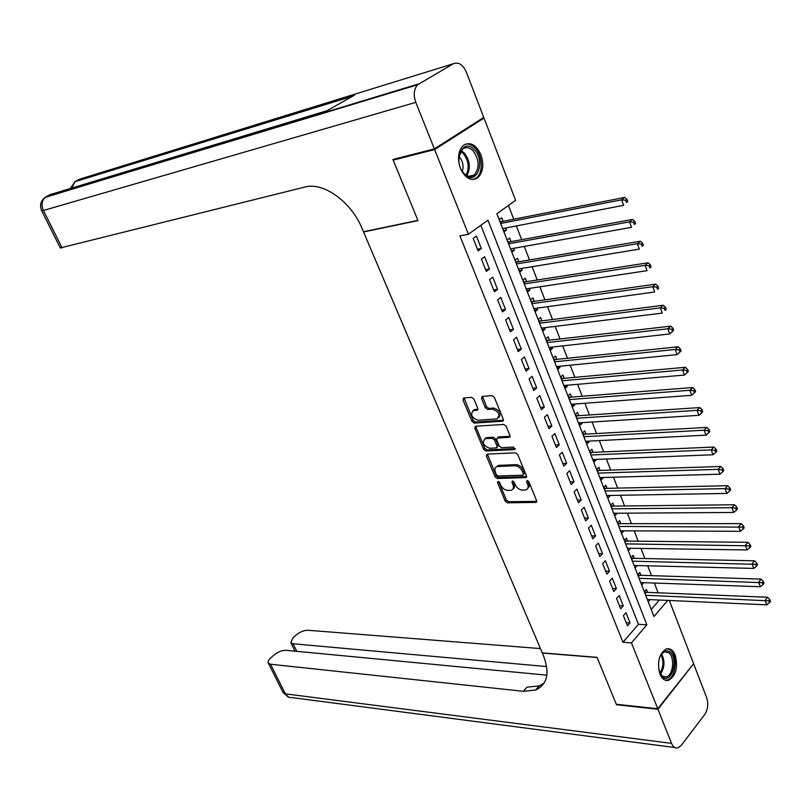 <?xml version="1.0" encoding="UTF-8"?>
<svg xmlns="http://www.w3.org/2000/svg" width="811" height="811" viewBox="0 0 811 811"><rect width="100%" height="100%" fill="white"/><g stroke="black" fill="none" stroke-linecap="round" stroke-linejoin="round"><path stroke-width="1.22" d="M498.066 481.359L497.508 482.616L505.223 501.127L507.493 502.83L536.061 502.394L536.598 500.651L528.873 481.764L527.028 480.578L526.643 481.825L527.647 484.279C528.65 487.198 528.073 489.084 525.893 489.935L522.507 490.138C519.304 489.864 516.85 488.009 515.137 484.593L514.133 482.17L512.522 480.953L511.934 482.221L512.937 484.654C513.951 487.553 513.393 489.418 511.244 490.26L507.939 490.452C504.797 490.179 502.374 488.354 500.661 484.968L499.657 482.555L498.066 481.359M498.643 481.501L506.378 500.032L508.639 501.745L536.76 501.34M527.768 480.649L528.802 483.184L527.647 484.279M513.069 481.075L514.093 483.569L512.937 484.654M480.903 154.779C484.116 164.745 483.082 172.408 477.78 177.771C471.11 181.623 465.321 178.501 460.405 168.404C457.161 158.51 458.134 150.846 463.314 145.412C470.147 141.388 476.006 144.51 480.903 154.779M675.228 655.197C678.189 667.149 676.029 675.502 668.751 680.247C665.05 681.149 662.1 679.071 659.901 674.002C656.92 662.08 659.029 653.707 666.226 648.901C670.018 647.918 673.029 650.016 675.228 655.197M473.908 399.053L471.586 397.339L463.598 398.029L463.01 399.955L471.951 421.396L474.242 423.099L502.465 421.213L503.307 419.257L494.355 397.36L491.993 395.626L482.129 396.467L481.501 398.424L485.343 407.751L487.685 409.464L492.47 409.109C498.917 411.582 500.458 414.837 497.102 418.871L477.932 420.24C471.617 417.777 470.086 414.553 473.36 410.589L477.152 410.244L477.75 408.328L473.908 399.053M669.328 600.475L693.628 663.722L657.751 708.763L616.289 704.252L597.068 657.356L542.275 652.896L363.561 231.946L417.979 220.592L393.183 160.122L434.635 149.569L483.995 118.051L515.603 200.327L496.879 213.78L653.97 616.532L667.737 600.404M657.751 708.763L631.455 642.88L646.894 624.805L487.958 220.197L468.413 234.237L434.635 149.569M468.413 234.237L459.918 235.869L622.98 642.271L631.455 642.88M487.178 454.109L486.377 455.954L495.075 476.787L497.346 478.5L525.883 477.608L526.44 475.814L517.742 454.555L515.401 452.812L487.178 454.109M483.599 449.294L474.78 428.157L475.347 426.292L503.783 424.427L506.135 426.17L509.926 435.436L509.318 437.311L497.265 438.041L496.677 439.897L499.17 445.949L501.492 447.672L513.545 447.074L514.59 449.618L485.88 450.997L483.599 449.294L484.775 448.24L475.976 427.123L474.78 428.157M505.729 227.972L506.51 229.979L503.428 230.557M503.134 221.322L501.745 217.743L499.16 219.619M513.647 248.318L514.377 250.194L511.295 250.741M511.042 241.627L509.663 238.089L507.108 239.995M521.493 268.471L522.172 270.215L519.091 270.722M518.868 261.73L517.499 258.233L514.975 260.169M529.248 288.412L529.887 290.044L526.805 290.51M526.613 281.64L525.264 278.173L522.76 280.14M536.943 308.16L537.531 309.68L534.449 310.096M534.287 301.357L532.949 297.921L530.475 299.918M544.546 327.715L545.093 329.114L542.012 329.499M541.89 320.882L540.562 317.476L538.119 319.504M552.088 347.078L552.585 348.365L549.513 348.71M549.412 340.214L548.104 336.839L545.681 338.886M559.549 366.258L560.006 367.434L556.934 367.738M556.863 359.354L555.565 356.019L553.173 358.097M566.94 385.255L567.355 386.32L564.284 386.583M564.243 378.311L562.956 375.006L560.583 377.115M574.259 404.06L574.634 405.024L571.562 405.247M571.552 397.096L570.275 393.822L567.933 395.95M581.517 422.693L581.842 423.545L578.77 423.737M578.79 415.688L577.533 412.454L575.212 414.603M588.695 441.143L588.989 441.894L585.917 442.046M585.958 434.118L584.711 430.905L582.42 433.084M595.811 459.421L596.065 460.07L592.993 460.192M593.064 452.366L591.827 449.182L589.556 451.392M602.857 477.527L603.07 478.074L599.998 478.166M600.099 470.441L598.873 467.288L596.622 469.518M609.831 495.46L606.942 495.967M607.074 488.354L605.858 485.231L603.637 487.482M616.755 513.221L613.826 513.606M613.978 506.094L612.771 503.002L610.571 505.273M623.598 530.83L620.638 531.083M620.82 523.673L619.624 520.601L617.445 522.902M630.39 548.266L627.39 548.398M627.592 541.089L626.416 538.048L624.257 540.369M637.111 565.541L634.08 565.551M634.314 558.343L633.138 555.332L631.009 557.674M640.964 575.435L639.808 572.454L637.699 574.817L638.956 575.252L638.196 576.104M623.395 615.65L627.471 625.879L630.056 622.909L625.991 612.68L623.395 615.65M616.553 598.457L620.658 608.787L623.274 605.837L619.178 595.517L616.553 598.457M609.639 581.112L613.795 591.543L616.431 588.604L612.295 578.192L609.639 581.112M602.664 563.594L606.861 574.127L609.527 571.218L605.351 560.705L602.664 563.594M595.629 545.915L599.856 556.549L602.553 553.67L598.336 543.056L595.629 545.915M588.512 528.073L592.79 538.798L595.517 535.949L591.26 525.234L588.512 528.073M581.345 510.058L585.654 520.885L588.411 518.057L584.113 507.25L581.345 510.058M574.097 491.861L578.456 502.8L581.234 500.002L576.905 489.084L574.097 491.861M566.788 473.502L571.177 484.542L573.995 481.775L569.616 470.745L566.788 473.502M559.397 454.951L563.838 466.102L566.686 463.365L562.266 452.234L559.397 454.951M551.946 436.227L556.427 447.49L559.306 444.773L554.836 433.54L551.946 436.227M544.414 417.32L548.935 428.684L551.845 426.008L547.344 414.664L544.414 417.32M536.811 398.231L541.383 409.707L544.323 407.061L539.771 395.596L536.811 398.231M529.127 378.95L533.75 390.537L536.72 387.922L532.128 376.355L529.127 378.95M521.372 359.476L526.035 371.174L529.046 368.599L524.403 356.911L521.372 359.476M513.545 339.799L518.249 351.629L521.291 349.075L516.597 337.275L513.545 339.799M505.628 319.94L510.383 331.881L513.464 329.367L508.72 317.446L505.628 319.94M497.64 299.867L502.445 311.931L505.547 309.457L500.772 297.414L497.64 299.867M489.57 279.602L494.416 291.788L497.559 289.345L492.733 277.18L489.57 279.602M481.41 259.125L486.316 271.432L489.489 269.029L484.613 256.742L481.41 259.125M622.98 642.271L638.46 624.298L480.832 225.316M481.339 248.511L476.412 236.092L473.178 238.434L478.125 250.873L481.339 248.511L477.466 249.21M658.126 592.811L654.345 583.028M651.537 575.759L647.685 565.804M644.887 558.556L640.974 548.418M638.176 541.19L634.192 530.87M631.404 523.663L627.339 513.15M624.571 505.973L620.435 495.278M617.668 488.121L613.461 477.223M610.703 470.096L606.415 458.996M603.678 451.899L599.309 440.596M596.572 433.53L592.131 422.024M589.404 414.979L584.883 403.27M582.176 396.255L577.564 384.333M574.867 377.348L570.174 365.203M567.487 358.259L562.712 345.902M560.036 338.978L555.18 326.397M552.514 319.514L547.567 306.7M544.921 299.847L539.883 286.81M537.247 279.998L532.117 266.718M529.502 259.946L524.281 246.432M521.676 239.691L516.364 225.934M513.769 219.223L508.446 205.467M651.213 609.477L659.353 600.028M647.563 592.385L646.408 589.425L644.319 591.807M650.27 599.623L648.273 601.924M643.772 582.663L641.683 585.025M637.142 565.622L635.023 567.974M630.461 548.439L628.312 550.77M623.71 531.093L621.54 533.405M616.887 513.586L614.708 515.867M610.014 495.916L607.804 498.177M603.07 478.074L600.839 480.315M596.065 460.07L593.804 462.29M588.989 441.894L586.708 444.083M581.842 423.545L579.541 425.714M574.634 405.024L572.313 407.163M567.355 386.32L565.003 388.439M560.006 367.434L557.623 369.532M552.585 348.365L550.182 350.433M545.093 329.114L542.66 331.162M537.531 309.68L535.067 311.688M529.887 290.044L527.403 292.031M522.172 270.215L519.658 272.172M514.377 250.194L511.832 252.12M506.51 229.979L503.935 231.865M481.835 118.629L483.995 118.051M393.183 160.122L395.089 158.926M638.46 624.298L646.894 624.805M630.056 622.909L626.193 622.676M623.274 605.837L619.411 605.645M616.431 588.604L612.569 588.462M609.527 571.218L605.655 571.106M602.553 553.67L598.68 553.599M595.517 535.949L591.645 535.919M588.411 518.057L584.538 518.077M581.234 500.002L577.361 500.063M573.995 481.775L570.123 481.876M566.686 463.365L562.804 463.507M559.306 444.773L555.423 444.965M551.845 426.008L547.972 426.251M544.323 407.061L540.44 407.345M536.72 387.922L532.837 388.256M529.046 368.599L525.163 368.985M521.291 349.075L517.408 349.511M513.464 329.367L509.582 329.854M505.547 309.457L501.674 309.995M497.559 289.345L493.686 289.943M489.489 269.029L485.617 269.678M512.978 488.942C514.661 487.908 515.026 486.124 514.093 483.569M527.667 488.587L529.218 486.448L528.802 483.184M487.391 454.099L496.241 475.712L498.501 477.426L526.603 476.564M496.423 474.79L498.015 475.986L522.801 475.205L523.399 473.918L522.335 471.313C520.591 467.846 518.117 465.99 514.894 465.757L497.082 466.528C494.882 467.379 494.315 469.275 495.359 472.235L496.423 474.79M523.46 474.739L524.565 472.823L523.399 473.918M496.504 466.751L499.12 465.332L516.06 464.683C519.283 464.906 521.767 466.761 523.5 470.228L524.565 472.823M475.804 426.241L475.976 427.123M510.089 436.298L498.694 436.936L497.782 437.575M515.269 448.564L487.056 449.943L485.88 450.997M485.677 438.67L485.049 438.761C481.886 442.644 483.417 445.807 489.662 448.26L496.413 447.905L496.981 446.06L494.477 440.018L492.165 438.305L485.677 438.67L486.864 437.616L484.674 438.893M497.062 447.307L498.167 444.996L496.981 446.06M486.864 437.616L493.362 437.241L495.673 438.964L498.167 444.996M484.775 448.24L487.056 449.943M472.975 410.721L474.567 409.555L477.922 409.261M498.755 417.665C501.502 413.397 499.809 410.194 493.676 408.065L492.47 409.109M482.545 396.417L486.559 406.706L488.891 408.43L493.676 408.065M464.054 397.978L473.158 420.362L475.449 422.065L503.479 420.169M647.32 599.491L766.75 604.834L765.138 600.312L767.541 597.231L646.225 592.324L644.39 591.726M768.848 600.85L769.487 602.654L770.45 601.417L769.801 599.613L768.848 600.85L645.678 595.274M769.487 602.654L766.75 604.834M767.541 597.231L769.801 599.613M659.373 658.025C662.07 651.294 665.557 649.236 669.815 651.851C679 658.42 671.68 684.697 662.688 677.084L658.725 669.643M659.931 673.394L662.111 676.07L666.348 676.921C673.292 675.289 675.036 657.123 668.71 652.723L664.321 651.831L660.985 654.507M665.557 680.277L667.392 680.023C675.999 677.996 678.178 655.481 670.342 649.996L667.301 648.648M474.212 149.589C486.276 161.217 476.321 186.915 464.5 174.233C452.122 162.504 462.523 136.542 474.212 149.589M462.077 171.091L464.014 173.513C467.572 176.849 470.968 177.356 474.202 175.044C479.788 167.887 479.392 159.777 473.006 150.704C469.387 147.247 465.93 146.73 462.605 149.163L458.884 156.908M462.28 171.405C463.933 166.143 462.98 161.338 459.421 156.989L458.935 156.533M473.198 179.545L476.381 177.974C483.508 172.844 482.657 155.306 474.922 147.784C471.82 144.662 468.606 143.456 465.281 144.165M657.944 709.26L616.492 704.739L597.129 657.518L542.346 653.048L543.492 655.764C550 673.191 547.354 684.606 535.534 690.029L523.328 691.296L270.55 664.229L285.381 693.841L671.559 743.373L657.944 709.26L693.273 664.158M546.685 666.571L293.085 643.782L290.835 642.738L293.035 637.801L295.974 635.145C299.938 631.921 303.943 630.289 307.987 630.259L540.45 648.587M671.559 743.373C673.1 746.941 675.198 748.462 677.834 747.924L681.23 745.41L704.81 714.41C707.932 709.432 708.55 703.857 706.665 697.673L693.81 664.209M546.867 675.168L285.908 650.3C281.853 650.28 277.798 651.932 273.723 655.247L270.692 657.985C268.421 660.113 267.65 661.847 268.37 663.175L270.55 664.229M537.135 688.235L538.818 688.407M544.1 683.136L539.244 685.883L527.028 687.181L523.328 691.296M434.372 148.91L483.751 117.413L466.386 72.23C462.868 64.545 458.509 61.717 453.329 63.745L417.665 84.749C413.884 89.028 413.255 94.897 415.79 102.358L434.372 148.91L392.919 159.483L417.898 220.389L363.48 231.753L362.041 228.367C351.65 202.862 325.535 183.256 306.953 186.53L60.298 247.943M415.79 102.358L43.399 210.485C41.097 205.061 41.756 200.641 45.355 197.225L49.866 194.711L327.005 110.701L354.569 95.12L76.072 180.995L79.285 179.302L453.329 63.745M640.72 582.562L760.262 586.718L758.63 582.156L761.063 579.105L638.956 575.252M762.36 582.693L763.009 584.518L763.982 583.291L763.323 581.467L762.36 582.693L639.058 578.304M763.009 584.518L760.262 586.718M761.063 579.105L763.323 581.467M634.05 565.47L753.713 568.42L752.061 563.817L754.524 560.796L632.975 558.313L631.019 557.704M755.801 564.344L756.46 566.19L757.444 564.973L756.785 563.138L755.801 564.344L632.377 561.171M756.46 566.19L753.713 568.42M754.524 560.796L756.785 563.138M627.319 548.226L747.093 549.949L745.421 545.306L747.914 542.306L626.254 541.069L624.298 540.471M749.182 545.823L749.851 547.689L750.844 546.482L750.175 544.627L749.182 545.823L625.636 543.887M749.851 547.689L747.093 549.949M747.914 542.306L750.175 544.627M620.537 530.82L740.402 531.296L738.72 526.603L741.244 523.632L619.472 523.673L617.516 523.085M742.501 527.12L743.17 528.995L744.174 527.809L743.505 525.933L742.501 527.12L618.823 526.44M743.17 528.995L740.402 531.296M741.244 523.632L743.505 525.933M613.684 513.241L733.651 512.451L731.958 507.706L734.502 504.766L612.629 506.105L610.673 505.537M735.749 508.223L736.429 510.119L737.442 508.943L736.763 507.047L735.749 508.223L731.958 507.706L611.96 508.832M736.429 510.119L733.651 512.451M734.502 504.766L736.763 507.047M606.77 495.511L726.838 493.412L725.125 488.627L727.7 485.718L605.726 488.384L603.769 487.816M728.927 489.145L729.616 491.06L730.64 489.895L729.961 487.979L728.927 489.145L725.125 488.627L605.026 491.05M729.616 491.06L726.838 493.412M727.7 485.718L729.961 487.979M599.785 477.608L719.945 474.192L718.211 469.356L720.817 466.477L598.761 470.492L596.795 469.934M722.043 469.863L722.733 471.799L723.777 470.644L723.077 468.707L722.043 469.863L718.211 469.356L598.031 473.107M722.733 471.799L719.945 474.192M720.817 466.477L723.077 468.707M592.74 459.543L712.991 454.768L711.237 449.882L713.873 447.043L591.716 452.426L589.749 451.889M715.079 450.389L715.778 452.345L716.833 451.2L716.133 449.253L715.079 450.389L711.237 449.882L590.966 454.991M715.778 452.345L712.991 454.768M713.873 447.043L716.133 449.253M585.623 441.296L705.965 435.152L704.191 430.215L706.857 427.407L584.619 434.189L582.643 433.672M708.054 430.712L708.763 432.689L709.828 431.564L709.118 429.587L708.054 430.712L704.191 430.215L583.829 436.713M708.763 432.689L705.965 435.152M706.857 427.407L709.118 429.587M578.436 422.886L698.859 415.333L697.075 410.346L699.771 407.568L577.442 415.779L575.475 415.273M700.957 410.842L701.667 412.84L702.742 411.724L702.032 409.727L700.957 410.842L697.075 410.346L576.631 418.253M701.667 412.84L698.859 415.333M699.771 407.568L702.032 409.727M571.187 404.294L691.692 395.302L689.877 390.263L692.614 387.526L570.204 397.197L568.227 396.711M693.78 390.76L694.5 392.777L695.585 391.672L694.865 389.665L693.78 390.76L689.877 390.263L569.363 399.61M694.5 392.777L691.692 395.302M692.614 387.526L694.865 389.665M563.868 385.519L684.433 375.067L682.619 369.978L685.376 367.282L562.895 378.433L560.918 377.956M686.532 370.475L687.252 372.513L688.357 371.428L687.627 369.39L686.532 370.475L682.619 369.978L562.023 380.795M687.252 372.513L684.433 375.067M685.376 367.282L687.627 369.39M556.468 366.562L677.114 354.63L675.269 349.48L678.067 346.814L555.515 359.496L553.538 359.03M679.202 349.967L679.942 352.025L681.058 350.96L680.317 348.902L679.202 349.967L675.269 349.48L554.612 361.797M679.942 352.025L677.114 354.63M678.067 346.814L680.317 348.902M549.006 347.422L669.714 333.97L667.848 328.769L670.677 326.144L548.064 340.367L546.077 339.921M671.802 329.256L672.542 331.334L673.667 330.28L672.927 328.202L671.802 329.256L667.848 328.769L547.131 342.607M672.542 331.334L669.714 333.97M670.677 326.144L672.927 328.202M541.474 328.1L662.232 313.097L660.357 307.845L663.216 305.25L540.542 321.055L538.555 320.619M664.321 308.322L665.071 310.42L666.216 309.386L665.466 307.278L664.321 308.322L660.357 307.845L539.579 323.234M666.216 309.386L665.071 310.42M663.216 305.25L665.466 307.278M533.861 308.585L654.68 292.001L652.774 286.688L655.673 284.144L532.939 301.55L530.952 301.134M656.758 287.165L657.518 289.284L658.674 288.26L657.914 286.141L656.758 287.165L652.774 286.688L531.945 303.679M658.674 288.26L657.518 289.284M655.673 284.144L657.914 286.141M526.167 288.878L647.036 270.681L645.12 265.319L648.05 262.805L525.275 281.853L523.277 281.458M649.124 265.785L649.885 267.924L651.061 266.92L650.29 264.771L649.124 265.785L645.12 265.319L524.241 283.921M651.061 266.92L649.885 267.924M648.05 262.805L650.29 264.771M518.411 268.968L639.321 249.129L637.375 243.706L640.345 241.242L517.519 261.963L515.522 261.578M641.4 244.172L642.18 246.341L643.356 245.348L642.586 243.178L641.4 244.172L637.375 243.706L516.455 263.96M643.356 245.348L642.18 246.341M640.345 241.242L642.586 243.178M510.565 248.865L631.516 227.354L629.549 221.869L632.55 219.446L509.693 241.871L507.696 241.506M633.594 222.326L634.374 224.525L635.581 223.552L634.79 221.352L633.594 222.326L629.549 221.869L508.598 243.817M635.581 223.552L634.374 224.525M632.55 219.446L634.79 221.352M502.648 228.57L623.629 205.335L621.642 199.79L624.683 197.418L501.796 221.585L499.789 221.241M625.707 200.246L626.497 202.466L627.714 201.503L626.923 199.293L625.707 200.246L621.642 199.79L500.661 223.461M627.714 201.503L626.497 202.466M624.683 197.418L626.923 199.293M498.664 481.541L497.508 482.616M527.799 480.73L526.643 481.825M513.089 481.136L511.934 482.221M536.76 501.441L535.726 502.445M508.639 501.745L507.493 502.83M506.378 500.032L505.223 501.127M526.603 476.696L525.579 477.659M498.501 477.426L497.346 478.5M496.241 475.712L495.075 476.787M487.553 454.9L486.377 455.954M523.5 470.228L522.335 471.313M516.06 464.683L514.894 465.757M499.12 465.332L497.954 466.396M510.068 436.45L509.075 437.352M498.694 436.936L497.498 438.001M515.289 448.97L514.59 449.618M495.673 438.964L494.477 440.018M493.362 437.241L492.165 438.305M477.892 409.474L476.959 410.275M475.104 409.474L473.888 410.508M488.891 408.43L487.685 409.464M486.559 406.706L485.343 407.751M482.717 397.39L481.501 398.424M503.449 420.341L502.465 421.213M475.449 422.065L474.242 423.099M473.158 420.362L471.951 421.396M464.227 398.931L463.01 399.955M646.225 592.324L645.049 593.662M645.546 592.182L644.806 593.034M661.553 653.798C665.091 660.904 664.706 667.706 660.418 674.205M659.88 673.292C663.52 667.321 663.864 661.097 660.924 654.609M461.216 150.653L464.206 152.884C470.005 160.527 470.877 168.11 466.822 175.622M465.98 175.135C469.65 167.847 468.728 160.619 463.233 153.461L460.668 151.475M293.085 643.782L296.806 651.334M674.803 747.529L291.727 697.561C289.02 697.886 286.901 696.649 285.381 693.841L282.988 692.351M45.071 197.408L418.912 83.827M417.665 84.749L45.355 197.225C40.692 200.753 39.455 205.264 41.655 210.738L43.399 210.485L62.133 247.923M71.763 188.071L74.977 181.694L76.072 180.995L74.582 181.958M639.626 575.394L638.439 576.722M632.975 558.313L631.769 559.631M632.296 558.181L631.536 559.012M626.254 541.069L625.048 542.377M625.585 540.937L624.805 541.768M619.472 523.673L618.256 524.96M618.803 523.541L618.023 524.372M612.629 506.105L611.393 507.392M611.96 505.983L611.17 506.804M605.726 488.384L604.479 489.651M605.047 488.263L604.256 489.074M598.761 470.492L597.494 471.738M598.082 470.38L597.271 471.181M591.716 452.426L590.449 453.663M591.047 452.325L590.226 453.116M584.619 434.189L583.332 435.416M583.94 434.098L583.119 434.878M577.442 415.779L576.145 416.996M576.763 415.688L575.932 416.469M570.204 397.197L568.886 398.404M569.525 397.116L568.683 397.877M562.895 378.433L561.567 379.619M562.216 378.362L561.364 379.112M555.515 359.496L554.166 360.662M554.836 359.425L553.974 360.165M548.064 340.367L546.705 341.522M547.384 340.296L546.513 341.036M540.542 321.055L539.163 322.19M539.862 320.994L538.98 321.724M532.939 301.55L531.55 302.675M532.259 301.499L531.377 302.209M525.275 281.853L523.865 282.958M524.585 281.802L523.693 282.512M517.519 261.963L516.1 263.058M516.84 261.923L515.928 262.622M509.693 241.871L508.254 242.945M509.014 241.84L508.091 242.53M501.796 221.585L500.336 222.64L501.786 221.585M501.107 221.555L500.184 222.234M536.7 501.776L536.061 502.394M526.532 476.99L525.883 477.608M498.258 465.463L497.082 466.528M510.007 436.693L509.318 437.311M498.451 436.977L497.265 438.041M486.235 437.707L485.049 438.761M477.831 409.667L477.152 410.244M474.567 409.555L473.36 410.589M503.388 420.564L502.688 421.173M662.972 676.617L666.348 676.921M663.428 651.77L664.321 651.831M468.697 176.322L474.202 175.044M539.244 685.883L535.534 690.029M290.835 642.738L294.981 651.162M268.37 663.175L283.171 692.716L289.04 697.318M41.655 210.738L60.359 248.054M352.775 96.134L74.977 181.694L70.334 188.507"/></g></svg>
